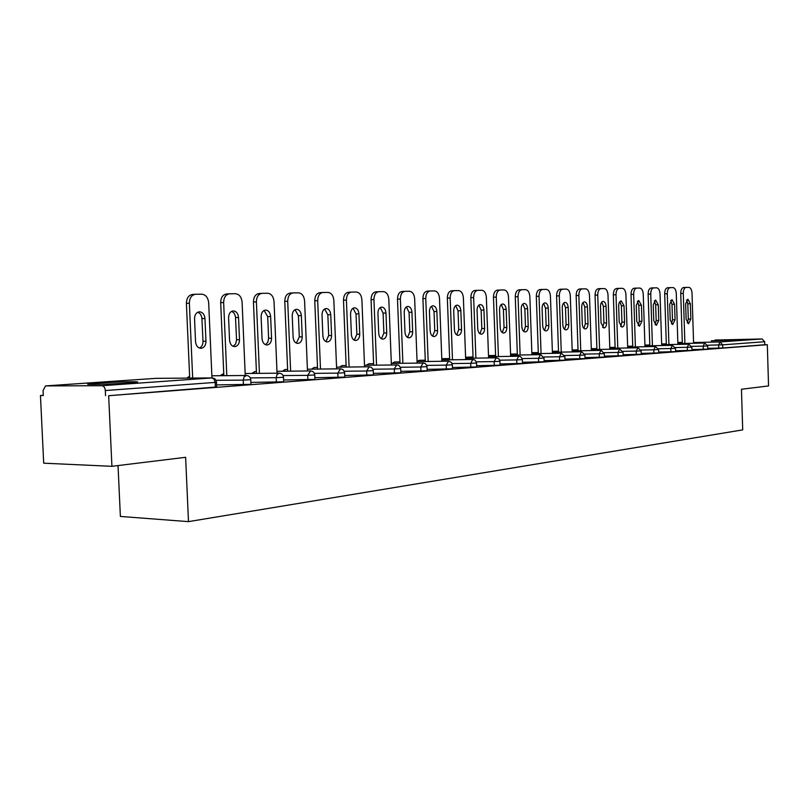 <?xml version="1.0" encoding="UTF-8"?>
<svg xmlns="http://www.w3.org/2000/svg" width="809" height="809" viewBox="0 0 809 809"><rect width="100%" height="100%" fill="white"/><g stroke="black" fill="none" stroke-linecap="round" stroke-linejoin="round"><path stroke-width="1.21" d="M711.253 340.781L739.032 340.023L711.253 340.781M97.424 383.142L88.838 383.921C81.274 384.953 111.045 384.255 128.429 382.991L136.59 382.232C143.678 381.221 114.787 381.899 97.424 383.142M118.033 465.569L120.379 516.445L188.487 521.633L742.702 429.882L741.459 389.25L768.55 385.933L767.316 344.695L108.659 395.712L111.925 466.318L43.696 463.183L40.45 395.52L43.312 395.52L43.079 390.565L45.547 385.913L101.995 385.711L211.877 377.934L155.834 378.359L45.729 385.903M43.302 395.308L40.45 395.52M216.701 386.985L108.659 395.712M215.356 387.208L215.143 382.404L105.312 390.545L105.554 395.702M105.312 390.545C104.988 387.612 103.876 385.994 101.995 385.711M715.004 340.043L762.068 338.961L764.687 341.732L764.778 344.745L767.316 344.695M188.487 521.633L185.625 457.297L111.925 466.318M764.778 344.745L722.791 347.991L707.774 348.355M703.294 349.336L703.193 346.141L707.703 345.939L707.804 349.134L691.938 349.549M687.367 350.57L687.266 347.314L691.867 347.112L691.968 350.358L675.586 350.782M670.914 351.834L670.813 348.527L675.505 348.315L675.616 351.622L658.688 352.057M653.915 353.149L653.803 349.791L658.607 349.569L658.708 352.926L641.203 353.371M641.234 354.251L623.132 354.726M618.147 355.909L618.036 352.431L623.041 352.198L623.163 355.677L604.414 356.132M604.444 357.093L585.028 357.588M585.069 358.589L564.945 359.095M559.606 360.42L559.484 356.759L564.854 356.506L564.975 360.167L544.103 360.652M544.144 361.744L522.483 362.27M522.523 363.413L500.033 363.949M494.289 365.466L494.147 361.583L499.932 361.31L500.073 365.183L476.693 365.688M476.744 366.942L452.423 367.498M452.474 368.813L427.162 369.369M427.213 370.765L400.849 371.331M400.91 372.787L373.414 373.364M373.475 374.901L344.786 375.477M344.846 377.105L314.873 377.692M314.944 379.411L283.615 379.997M283.686 381.818L250.891 382.394M250.972 384.346L216.61 384.912M192.673 378.066L189.367 303.203C189.539 297.854 191.642 294.87 195.667 294.264L201.694 294.183C205.729 294.658 208.055 297.54 208.682 302.819L211.958 377.924M195.545 341.701C196.031 345.777 197.821 347.981 200.935 348.325C204.141 347.84 205.82 345.473 205.961 341.216L204.97 318.503C204.485 314.377 202.655 312.143 199.499 311.789C196.334 312.264 194.686 314.61 194.544 318.817L195.545 341.701M189.367 303.203L186.394 303.355L189.7 378.096M186.394 303.355C186.576 298.015 188.669 295.042 192.694 294.436L195.262 294.294L192.694 294.436M199.479 348.082C201.815 346.879 202.988 344.624 202.998 341.307L201.856 317.371L200.44 314.044L197.922 312.143M226.813 375.659L223.648 302.515C223.81 297.287 225.812 294.385 229.655 293.788L235.419 293.707C239.272 294.173 241.497 296.994 242.093 302.151L245.238 375.497M229.554 340.144C230.019 344.128 231.728 346.282 234.701 346.626C237.765 346.151 239.363 343.835 239.504 339.689L238.544 317.482C238.079 313.447 236.339 311.263 233.326 310.909C230.302 311.374 228.725 313.67 228.593 317.785L229.554 340.144M223.648 302.515L220.685 302.667L223.86 375.689M220.685 302.667C220.857 297.449 222.859 294.547 226.702 293.96L229.301 293.809L226.702 293.96M233.255 346.363L235.732 343.825L236.552 339.77L235.459 316.39L234.125 313.164L231.758 311.283M259.436 373.364L256.392 301.868C256.554 296.761 258.465 293.91 262.136 293.333L267.648 293.262C271.328 293.718 273.462 296.468 274.029 301.514L277.042 373.182M262.045 338.658C262.49 342.551 264.128 344.664 266.97 344.998C269.903 344.533 271.43 342.278 271.561 338.223L270.641 316.501C270.196 312.557 268.527 310.423 265.645 310.08C262.753 310.535 261.246 312.77 261.125 316.794L262.045 338.658M256.392 301.868L253.45 302.01L256.483 373.394M253.45 302.01C253.601 296.913 255.523 294.072 259.193 293.495L261.813 293.354L259.193 293.495M265.534 344.715L267.85 342.227L268.618 338.304L267.698 316.622L264.098 310.474M290.623 371.159L287.711 301.241C287.862 296.246 289.693 293.465 293.212 292.898L298.47 292.828C302 293.273 304.042 295.973 304.589 300.908L307.481 370.977M293.121 337.232C293.546 341.044 295.123 343.117 297.843 343.441C300.645 342.986 302.101 340.781 302.222 336.817L301.342 315.571C300.918 311.708 299.32 309.614 296.559 309.281C293.798 309.726 292.352 311.91 292.231 315.844L293.121 337.232M287.711 301.241L284.778 301.393L287.691 371.189M284.778 301.393C284.93 296.397 286.76 293.627 290.279 293.06L292.898 292.919L290.279 293.06M296.407 343.137L299.3 336.898L298.42 315.692L295.032 309.685M320.485 369.056L317.684 300.645C317.826 295.76 319.585 293.03 322.953 292.484L327.989 292.413C331.377 292.858 333.328 295.487 333.844 300.321L336.625 368.864M322.872 335.866C323.287 339.608 324.793 341.631 327.392 341.954C330.072 341.509 331.478 339.345 331.589 335.472L330.75 314.671C330.335 310.899 328.808 308.846 326.169 308.512C323.519 308.947 322.134 311.091 322.022 314.944L322.872 335.866M317.684 300.645L314.762 300.786L317.573 369.096M314.762 300.786C314.913 295.902 316.663 293.192 320.03 292.646L322.67 292.504L320.03 292.646M325.966 341.631L328.687 335.553L327.837 314.792L324.642 308.947M349.094 367.043L346.404 300.078C346.535 295.285 348.224 292.625 351.45 292.089L356.284 292.019C359.52 292.453 361.401 295.032 361.896 299.765L364.576 366.841M351.379 334.562C351.773 338.223 353.22 340.215 355.717 340.528C358.286 340.093 359.631 337.98 359.742 334.178L358.923 313.821C358.539 310.12 357.072 308.108 354.534 307.784C351.996 308.209 350.671 310.302 350.56 314.074L351.379 334.562M346.404 300.078L343.501 300.22L346.191 367.084M343.501 300.22C343.633 295.437 345.322 292.777 348.548 292.241L351.187 292.1L348.548 292.241M354.302 340.184L356.85 334.269L356.031 313.932L353.027 308.229M376.539 365.112L373.94 299.532C374.071 294.84 375.679 292.231 378.784 291.705L383.415 291.634C386.53 292.059 388.33 294.597 388.816 299.229L391.384 364.91M378.723 333.308C379.097 336.898 380.493 338.85 382.89 339.153C385.357 338.738 386.641 336.665 386.742 332.944L385.964 312.992C385.58 309.372 384.174 307.4 381.747 307.086C379.31 307.501 378.036 309.544 377.934 313.235L378.723 333.308M373.94 299.532L371.058 299.664L373.657 365.152M371.058 299.664C371.189 294.982 372.797 292.383 375.902 291.857L378.541 291.715L375.902 291.857M381.474 338.799L383.87 333.035L383.092 313.113L380.25 307.551M402.872 363.261L400.374 299.006C400.495 294.405 402.043 291.847 405.016 291.341L409.475 291.27C412.459 291.695 414.188 294.173 414.653 298.713L417.131 363.049M404.975 332.115C405.329 335.624 406.664 337.535 408.97 337.838C411.336 337.424 412.57 335.401 412.671 331.761L411.923 312.203C411.559 308.654 410.203 306.722 407.867 306.409C405.521 306.813 404.308 308.826 404.207 312.436L404.975 332.115M400.374 299.006L397.502 299.138L400.01 363.302M397.502 299.138C397.634 294.547 399.181 291.998 402.164 291.483L404.793 291.351L402.164 291.483M407.564 337.464L409.819 331.842L409.061 312.325L406.391 306.894M428.173 361.481L425.756 298.501C425.878 293.991 427.364 291.483 430.226 290.987L434.504 290.927C437.376 291.331 439.044 293.768 439.489 298.228L441.876 361.269M430.186 330.952C430.53 334.41 431.814 336.281 434.039 336.574C436.304 336.17 437.487 334.188 437.588 330.618L436.86 311.445C436.506 307.966 435.212 306.065 432.967 305.762C430.712 306.156 429.549 308.128 429.448 311.667L430.186 330.952M425.756 298.501L422.915 298.632L425.322 361.522M422.915 298.632C423.036 294.132 424.523 291.634 427.385 291.129L430.024 290.997L427.385 291.129M432.633 336.18L434.757 330.709L434.029 311.556L431.5 306.267M452.494 359.772L450.168 298.015C450.279 293.586 451.715 291.139 454.466 290.643L458.582 290.583C461.342 290.987 462.94 293.374 463.375 297.752L465.681 359.56M454.425 329.85C454.759 333.227 455.993 335.068 458.137 335.361C460.321 334.966 461.454 333.025 461.545 329.516L460.847 310.717C460.503 307.299 459.259 305.438 457.095 305.135C454.931 305.529 453.809 307.46 453.718 310.929L454.425 329.85M450.168 298.015L447.347 298.147L449.673 359.813M447.347 298.147C447.458 293.728 448.894 291.28 451.644 290.785L454.274 290.653M456.741 334.936L458.733 329.607L458.025 310.828L455.649 305.66M475.894 358.124L473.649 297.54C473.761 293.212 475.136 290.795 477.785 290.32L481.749 290.259C484.409 290.653 485.946 293 486.361 297.287L488.585 357.912M477.755 328.778C478.079 332.105 479.262 333.905 481.325 334.198C483.428 333.804 484.52 331.902 484.611 328.464L483.934 310.009C483.6 306.662 482.397 304.831 480.313 304.538C478.24 304.922 477.158 306.813 477.067 310.221L477.755 328.778M473.649 297.54L470.848 297.672L473.093 358.165M470.848 297.672C470.949 293.343 472.335 290.937 474.984 290.461L477.603 290.33L474.984 290.461M479.939 333.753L481.81 328.555L481.133 310.13L478.888 305.084M498.425 356.536L496.251 297.095C496.362 292.838 497.687 290.471 500.235 290.006L504.058 289.946C506.616 290.34 508.103 292.636 508.497 296.852L510.651 356.334M500.215 327.746C500.528 331.012 501.671 332.782 503.653 333.065C505.676 332.691 506.727 330.82 506.818 327.453L506.161 309.341C505.847 306.045 504.685 304.255 502.682 303.962C500.68 304.336 499.628 306.196 499.547 309.534L500.215 327.746M496.251 297.095L493.47 297.227L495.644 356.587M493.47 297.227C493.581 292.969 494.906 290.613 497.454 290.148L500.073 290.016L497.454 290.148M502.278 332.6L504.047 327.534L503.39 309.453L501.267 304.528M520.136 355.02L518.033 296.66C518.134 292.484 519.418 290.158 521.876 289.703L525.557 289.652C528.024 290.026 529.45 292.292 529.844 296.428L531.928 354.807M521.856 326.755C522.159 329.961 523.261 331.71 525.172 331.983C527.124 331.609 528.135 329.779 528.216 326.472L527.589 308.684C527.286 305.448 526.163 303.688 524.232 303.405C522.301 303.769 521.289 305.59 521.208 308.876L521.856 326.755M518.033 296.66L515.272 296.792L517.376 355.06M515.272 296.792C515.373 292.615 516.658 290.3 519.115 289.834L521.714 289.713M523.807 331.498L525.466 326.553L524.829 308.795L522.826 303.992M542.738 289.41C540.361 289.865 539.128 292.14 539.037 296.246L536.296 296.367C536.387 292.271 537.621 289.996 539.997 289.541L546.287 289.359C548.664 289.733 550.049 291.958 550.423 296.013L552.436 353.341M539.037 296.246L541.069 353.543M542.718 325.805C543.011 328.95 544.083 330.669 545.923 330.942C547.804 330.578 548.785 328.767 548.866 325.521L548.249 308.057C547.956 304.882 546.874 303.153 545.003 302.869C543.142 303.223 542.172 305.013 542.101 308.239L542.718 325.805M536.296 296.367L538.329 353.594M539.997 289.541L542.586 289.42M544.568 330.426L546.136 325.612L545.519 308.168L543.618 303.476M562.862 289.126C560.576 289.571 559.383 291.806 559.292 295.841L556.572 295.963C556.663 291.938 557.856 289.703 560.152 289.258L566.29 289.076C568.585 289.45 569.92 291.624 570.284 295.619L572.236 351.925M559.292 295.841L561.264 352.127M562.852 324.884C563.135 327.979 564.166 329.657 565.946 329.93C567.766 329.576 568.707 327.797 568.778 324.611L568.181 307.45C567.898 304.326 566.856 302.627 565.056 302.354C563.256 302.697 562.326 304.457 562.255 307.632L562.852 324.884M556.572 295.963L558.544 352.178M560.152 289.258L562.72 289.137M564.601 329.394L566.067 324.702L565.481 307.562L563.681 302.981M582.298 288.853C580.083 289.288 578.941 291.493 578.85 295.447L576.15 295.568C576.241 291.614 577.393 289.42 579.608 288.985L585.605 288.813C587.83 289.177 589.114 291.311 589.468 295.234L591.359 350.56M578.85 295.447L580.751 350.762M582.288 323.994C582.561 327.038 583.562 328.687 585.281 328.96C587.031 328.606 587.941 326.866 588.012 323.731L587.435 306.864C587.162 303.8 586.161 302.131 584.422 301.848C582.682 302.192 581.782 303.921 581.711 307.036L582.288 323.994M576.15 295.568L578.061 350.813M579.608 288.985L582.167 288.864M583.936 328.403L585.332 323.812L584.755 306.975L583.056 302.505M601.067 288.591C598.933 289.015 597.821 291.179 597.74 295.073L595.06 295.194C595.151 291.311 596.263 289.147 598.397 288.722L604.262 288.55C606.416 288.904 607.66 291.018 607.994 294.87L609.834 349.235M597.74 295.073L599.59 349.437M601.067 323.135L603.959 328.019C605.648 327.675 606.528 325.956 606.598 322.882L606.042 306.298C605.779 303.284 604.798 301.636 603.12 301.373C601.441 301.706 600.571 303.405 600.5 306.469L601.067 323.135M595.06 295.194L596.911 349.488M598.397 288.722L600.945 288.601M602.624 327.433L603.939 322.963L603.372 306.409L601.775 302.05M619.219 288.338C617.156 288.762 616.074 290.886 615.993 294.709L613.343 294.83C613.424 291.007 614.496 288.884 616.569 288.469L622.303 288.297C624.386 288.651 625.59 290.724 625.913 294.516L627.693 347.961M615.993 294.709L617.793 348.163M619.219 322.306L622.01 327.109C623.648 326.765 624.508 325.087 624.568 322.063L624.022 305.751L621.201 300.908C619.583 301.231 618.733 302.9 618.673 305.913L619.219 322.306M613.343 294.83L615.133 348.214M616.569 288.469L619.097 288.348M620.695 326.502L621.929 322.144L621.383 305.853L619.866 301.605M636.764 288.095C634.772 288.5 633.73 290.593 633.649 294.355L631.02 294.476C631.101 290.714 632.142 288.631 634.145 288.216L639.757 288.055C641.77 288.398 642.933 290.441 643.246 294.173L644.975 346.727M633.649 294.355L635.389 346.93M636.774 321.497L639.474 326.229L641.952 321.264L641.426 305.226L638.685 300.452L636.238 305.377L636.774 321.497M631.02 294.476L632.759 346.98M634.145 288.216L636.663 288.095M638.17 325.592L639.332 321.345L638.797 305.327L637.371 301.181M653.753 287.852C651.821 288.257 650.81 290.31 650.739 294.021L648.13 294.132C648.201 290.431 649.212 288.378 651.144 287.974L656.645 287.812C658.587 288.156 659.719 290.158 660.023 293.839L661.701 345.534M650.739 294.021L652.428 345.736M653.763 320.718L656.382 325.37L658.769 320.495L658.253 304.71L655.614 300.018L653.237 304.862L653.763 320.718M648.13 294.132L649.819 345.787M651.144 287.974L653.652 287.862M655.078 324.722L656.17 320.576L655.654 304.811L654.309 300.766M670.196 287.62C668.325 288.024 667.344 290.047 667.273 293.687L664.685 293.809C664.765 290.168 665.736 288.146 667.607 287.751L672.997 287.589C674.878 287.923 675.97 289.895 676.273 293.515L677.902 344.381M667.273 293.687L668.922 344.573M670.206 319.97L672.744 324.551L675.06 319.747L674.564 304.214L671.996 299.593L669.7 304.356L670.206 319.97M664.685 293.809L666.333 344.634M667.607 287.751L670.095 287.63M671.46 323.873L672.481 319.828L671.986 304.315L670.701 300.361M686.123 287.397C684.313 287.792 683.362 289.784 683.292 293.374L680.733 293.485C680.804 289.895 681.744 287.913 683.565 287.519L688.833 287.367C690.664 287.691 691.725 289.642 692.019 293.202L693.596 343.269M683.292 293.374L684.889 343.451M686.133 319.242L688.601 323.752L690.835 319.029L690.36 303.729L687.872 299.188L685.648 303.881L686.133 319.242M680.733 293.485L682.331 343.512M683.565 287.519L686.032 287.407M687.316 323.044L688.287 319.11L687.802 303.83L686.588 299.977M216.701 387.066L216.499 382.273L215.143 382.404L214.112 379.229L212.029 377.924L156.157 378.349M682.29 342.288L677.841 342.591L682.29 342.288M677.851 342.864L682.3 342.763M693.576 342.52L719.99 341.944L762.068 338.961M764.687 341.732L722.69 344.836L722.791 347.991M718.726 348.153L718.625 344.998L719.99 341.944L722.69 344.836L707.602 345.221M243.428 384.811L243.226 380.119L215.973 380.291M212.029 377.924C214.668 378.157 216.155 379.603 216.499 382.273L216.488 382.192M189.619 376.175L187.769 378.106M250.972 384.427L250.78 379.734C250.446 377.136 248.99 375.71 246.421 375.487L244.045 376.943L243.226 380.119L250.77 379.664M276.395 382.273L276.193 377.692L250.305 377.884M307.885 379.846L307.693 375.356L283.069 375.568M338 377.52L337.818 373.131L314.377 373.364M366.831 375.295L366.659 371.007L344.321 371.24M394.448 373.161L394.286 368.965L372.979 369.207M420.943 371.119L420.791 367.003L400.445 367.256M446.376 369.157L446.224 365.122L426.788 365.385M470.808 367.276L470.656 363.322L452.079 363.575M499.932 361.269L498.829 358.791L496.23 357.79L494.147 361.583L476.37 361.845M516.89 363.716L516.749 359.914L499.719 360.177M538.642 362.038L538.511 358.306L522.189 358.569M564.854 356.476L561.335 353.179L559.484 356.759L543.83 357.012M579.82 358.862L579.699 355.262L564.682 355.515M599.327 357.356L599.206 353.826L584.776 354.079M623.041 352.178L619.704 349.043L618.036 352.431L604.171 352.684M636.339 354.504L636.228 351.086L622.9 351.339M658.607 349.549L655.361 346.515L653.803 349.791L640.991 350.034M675.505 348.295L672.37 345.312L670.813 348.527L658.475 348.77M691.867 347.112L688.772 344.149L687.266 347.314L675.384 347.546M707.703 345.918L704.609 343.026L703.193 346.141L691.756 346.373M223.769 373.718L220.978 375.71M283.686 381.899L283.504 377.318C283.17 374.769 281.754 373.384 279.236 373.161L276.971 374.577L276.193 377.692L283.494 377.247M256.402 371.533L255.088 371.553L252.742 373.424M314.954 379.482L314.762 375.002C314.448 372.514 313.063 371.159 310.605 370.937L307.693 375.356L314.762 374.941M287.62 369.45L285.375 369.48L283.15 371.24M344.846 377.176L344.543 371.897L342.723 369.41L340.478 368.823L337.818 373.131L344.674 372.737M317.502 367.448L314.408 367.488L312.304 369.157M373.475 374.961L373.182 369.794L371.392 367.357L369.207 366.79L366.659 371.007L373.303 370.623M346.131 365.526L342.268 365.587L340.276 367.155M400.91 372.838L400.627 367.782L398.867 365.395L396.734 364.839L394.286 368.965L400.738 368.601M364.515 365.274L397.522 364.97M373.596 363.686L369.015 363.747L367.124 365.243M427.223 370.805L426.94 365.85L425.231 363.514L423.127 362.968L420.791 367.003L427.061 366.649M391.334 363.423L423.744 363.039M399.949 361.906L394.721 361.987L392.921 363.403M417.08 361.643L448.56 361.168L446.224 365.122L452.322 364.829L451.462 362.523L448.975 361.219M425.271 360.197L419.446 360.298L417.737 361.633M476.744 366.983L476.481 362.22L474.832 359.975L472.82 359.449L470.656 363.322L476.592 362.998M441.825 359.934L473.235 359.479M449.622 358.559L443.241 358.66L441.815 359.601M465.63 358.296L496.584 357.811M473.043 356.971L465.6 357.254M522.523 363.443L522.28 358.862L520.683 356.698L518.751 356.193L516.749 359.914L522.392 359.611M488.545 356.708L519.054 356.213M510.61 355.181L540.513 354.655L538.511 358.306L544.012 358.043L540.705 354.666M531.887 353.715L561.577 353.189M552.395 352.289L581.55 351.743L579.699 355.262L584.937 355.02L581.701 351.753M572.206 350.924L600.986 350.368L599.206 353.826L604.323 353.584L601.117 350.378M591.318 349.599L619.876 349.043M609.804 348.325L637.886 347.759L636.228 351.086L641.122 350.863L637.988 347.759M627.663 347.081L655.502 346.515M644.945 345.888L672.451 345.322M661.681 344.725L688.843 344.159M677.881 343.603L704.72 343.026M205.961 341.216L202.998 341.307M204.97 318.503L201.997 318.625M239.504 339.689L236.552 339.77M238.544 317.482L235.591 317.603M271.561 338.223L268.618 338.304M270.641 316.501L267.698 316.622M302.222 336.817L299.3 336.898M301.342 315.571L298.42 315.692M331.589 335.472L328.687 335.553M330.75 314.671L327.837 314.792M359.742 334.178L356.85 334.269M358.923 313.821L356.031 313.932M386.742 332.944L383.87 333.035M385.964 312.992L383.092 313.113M412.671 331.761L409.819 331.842M411.923 312.203L409.061 312.325M437.588 330.618L434.757 330.709M436.86 311.445L434.029 311.556M461.545 329.516L458.733 329.607M460.847 310.717L458.025 310.828M484.611 328.464L481.81 328.555M483.934 310.009L481.133 310.13M506.818 327.453L504.047 327.534M506.161 309.341L503.39 309.453M528.216 326.472L525.466 326.553M527.589 308.684L524.829 308.795M548.866 325.521L546.136 325.612M548.249 308.057L545.519 308.168M568.778 324.611L566.067 324.702M568.181 307.45L565.481 307.562M588.012 323.731L585.332 323.812M587.435 306.864L584.755 306.975M606.598 322.882L603.939 322.963M606.042 306.298L603.372 306.409M624.568 322.063L621.929 322.144M624.022 305.751L621.383 305.853M641.952 321.264L639.332 321.345M641.426 305.226L638.797 305.327M658.769 320.495L656.17 320.576M658.253 304.71L655.654 304.811M675.06 319.747L672.481 319.828M674.564 304.214L671.986 304.315M690.835 319.029L688.287 319.11M690.36 303.729L687.802 303.83M45.678 385.903L155.652 378.369M189.619 376.094L186.95 378.116M246.421 375.487L211.867 375.791M223.284 373.738L220.129 375.72M279.236 373.161L245.147 373.505M254.906 371.564L251.872 373.434M310.605 370.937L276.961 371.311M285.193 369.491L282.27 371.25M340.599 368.813L307.41 369.217M314.226 367.498L311.414 369.167M369.308 366.78L336.564 367.205M342.086 365.597L339.365 367.165M368.833 363.757L366.204 365.253M394.539 361.997L392.001 363.413M452.474 368.864L452.322 364.829M419.264 360.308L417.07 361.35M443.069 358.67L441.795 359.044M544.144 361.775L544.012 358.043M495.604 355.444L488.505 355.576M517.335 353.978L510.57 354.099M585.069 358.62L584.937 355.02M538.288 352.562L531.847 352.673M604.444 357.123L604.323 353.584M558.503 351.187L552.365 351.308M578.03 349.862L572.165 349.973M641.234 354.281L641.122 350.863M596.88 348.578L591.288 348.689M615.113 347.344L609.774 347.455M632.739 346.141L627.642 346.252M649.789 344.978L644.925 345.089M666.303 343.855L661.651 343.956M451.644 290.785L454.284 290.653M519.115 289.834L521.734 289.713"/></g></svg>
